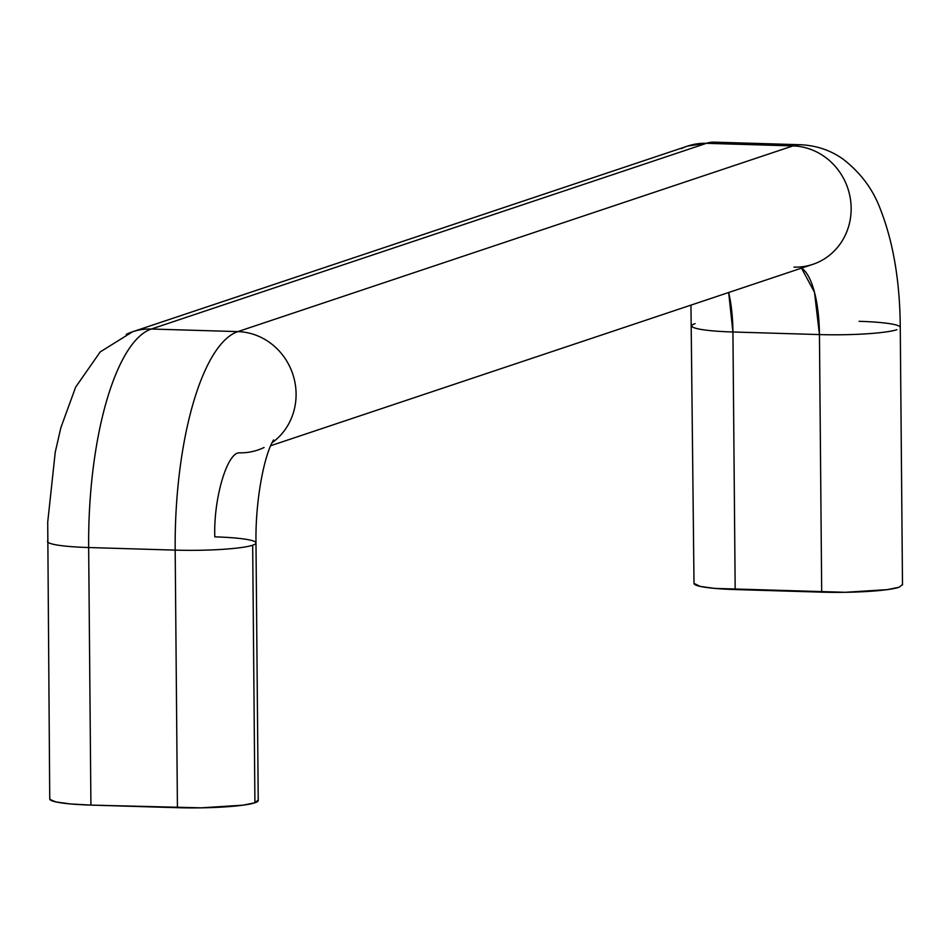 <?xml version="1.0" encoding="UTF-8"?>
<svg xmlns="http://www.w3.org/2000/svg" width="950" height="950" viewBox="0 0 950 950"><rect width="100%" height="100%" fill="white"/><g stroke="black" fill="none" stroke-linecap="round" stroke-linejoin="round"><path stroke-width="1.43" d="M264.076 447.486A60.99 57.297 71.5 0 1 238.937 452.817C226.658 453.53 213.394 499.747 214.819 536.857A60.99 6.828 179.5 0 1 255.977 542.854A60.99 6.828 179.5 0 1 252.676 545.217L254.921 802.774A60.99 6.828 -0.5 0 0 258.222 800.411M131.682 332.084A60.99 57.297 71.5 0 1 151.371 329.021L706.432 143.319A60.99 57.297 -108.5 0 0 686.743 146.383M902.381 584.571L899.187 587.231L887.217 589.641L845.274 592.301L714.614 588.394L700.197 586.399L694.011 583.383M49.863 799.413L55.931 801.943L70.347 803.938L90.915 805.101L201.008 807.844L242.951 805.184L254.921 802.774L258.115 800.114M694.023 583.573A60.99 6.828 -0.5 0 0 735.181 589.558L732.925 331.989L819.446 334.578A76.237 24.7 -88.3 0 0 801.503 268.137L814.506 292.339L819.446 334.578A60.99 6.828 -0.5 0 0 896.943 329.674A60.99 6.828 179.5 0 1 819.446 334.578L821.691 592.147L819.446 334.578L732.925 331.989L735.181 589.558L821.691 592.147A60.99 6.828 -0.5 0 0 899.187 587.231M859.085 321.314A60.99 6.828 179.5 0 1 900.113 327.892M691.909 325.423A60.99 6.828 -0.5 0 0 732.925 331.989A60.99 6.828 179.5 0 1 691.778 326.004A60.99 6.828 179.5 0 1 695.079 323.641M732.925 331.989L728.674 292.505A76.237 24.7 91.7 0 1 732.925 331.989M681.293 148.651A60.99 57.297 71.5 0 1 706.432 143.319A198.217 64.208 -88.3 0 1 714.721 142.191A198.217 64.208 91.7 0 0 706.432 143.319L792.941 145.908A198.217 64.208 -88.3 0 1 801.23 144.768A198.217 64.208 91.7 0 0 792.941 145.908A60.99 57.297 71.5 0 1 851.153 208.24A60.99 57.297 71.5 0 1 819.137 261.784A60.99 57.297 71.5 0 1 793.998 267.116M819.137 261.784A60.99 57.297 -108.5 0 0 851.153 208.24A60.99 57.297 -108.5 0 0 792.941 145.908L237.88 331.609A60.99 57.297 71.5 0 1 296.091 393.941A60.99 57.297 71.5 0 1 280.772 435.005M706.432 143.319L151.371 329.021L237.88 331.609L792.941 145.908L706.432 143.319M271.985 442.795A60.99 57.297 -108.5 0 0 296.091 393.941A60.99 57.297 -108.5 0 0 237.88 331.609A198.217 64.208 91.7 0 0 175.18 550.121A60.99 6.828 -0.5 0 0 252.676 545.217A60.99 6.828 179.5 0 1 175.18 550.121A198.217 64.208 -88.3 0 1 237.88 331.609L151.371 329.021A198.217 64.208 91.7 0 0 88.659 547.533L175.18 550.121L177.424 807.69A60.99 6.828 -0.5 0 0 254.921 802.774L252.676 545.217M49.887 798.534A60.99 6.828 -0.5 0 0 90.915 805.101L88.659 547.533L90.915 805.101L177.424 807.69L175.18 550.121L88.659 547.533A60.99 6.828 179.5 0 1 47.642 540.966A60.99 6.828 -0.5 0 0 88.659 547.533A198.217 64.208 -88.3 0 1 151.371 329.021A60.99 57.297 -108.5 0 0 126.231 334.353M273.588 439.945C264.278 454.551 255.229 500.329 255.989 542.961L258.234 800.529M902.5 584.974L900.256 327.418C899.982 281.794 893.356 242.381 880.365 209.154C873.014 189.347 860.581 172.674 843.066 159.137C830.656 150.29 816.501 145.493 800.589 144.744L714.068 142.156L687.61 146.086L132.549 331.787L100.225 351.904L75.656 387.113L60.871 427.654L55.243 452.212L47.714 522.132L49.744 798.998M694.011 583.454L690.959 305.128M270.631 445.74L812.82 264.349"/></g></svg>
